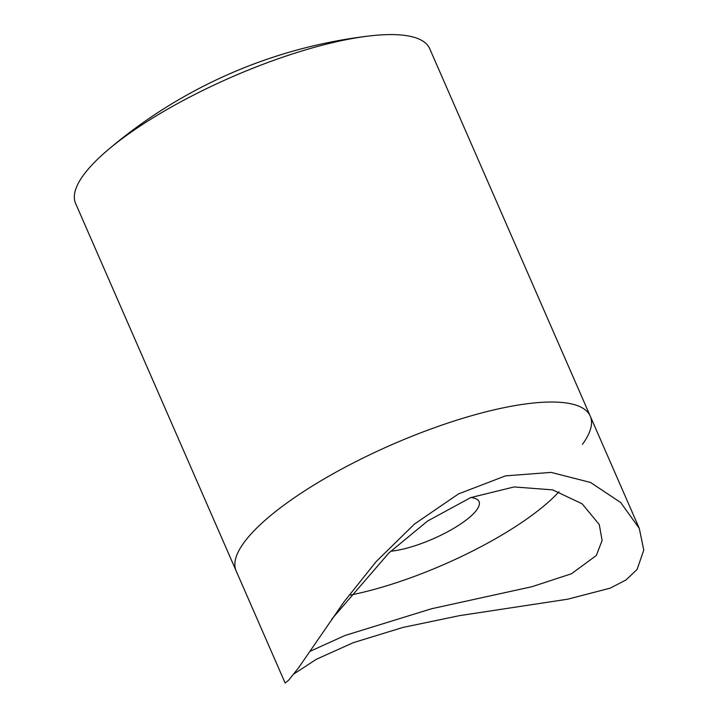 <?xml version="1.0" encoding="UTF-8"?>
<svg xmlns="http://www.w3.org/2000/svg" width="719" height="719" viewBox="0 0 719 719"><rect width="100%" height="100%" fill="white"/><g stroke="black" fill="none" stroke-linecap="round" stroke-linejoin="round"><path stroke-width="1.08" d="M309.997 651.36L345.012 635.479L431.679 608.714L531.979 586.704L571.515 573.744L596.312 555.49L602.118 540.463L599.269 524.546L582.147 503.821L552.668 489.882L514.139 486.943L470.693 497.602L427.58 521.032L388.997 552.866L331.792 619.113M390.705 551.23A57.089 15.746 156.4 0 0 476.715 509.924A57.089 15.746 156.4 0 0 479.025 501.592A57.089 15.746 156.4 0 0 470.792 497.566M582.444 444.36A193.222 53.287 156.4 0 0 590.254 416.148A193.222 53.287 156.4 0 0 431.058 428.946A193.222 53.287 156.4 0 0 243.939 542.647A193.222 53.287 156.4 0 0 236.129 570.859L285.146 683.05L288.777 680.066L298.601 667.753L344.05 601.812L376.163 561.593L414.504 524.025L458.524 493.899L505.511 475.87L551.087 472.392L590.524 482.458L620.686 502.518L639.263 528.339L643.784 550.044L637.097 569.466L626.024 579.954L610.152 588.169L567.776 599.179L459.432 615.662L402.82 627.462L353.245 642.687L316.324 659.296L293.981 673.883M350.584 595.035A158.09 43.598 156.4 0 0 558.978 491.769M590.254 416.148L429.719 48.703A193.222 53.287 156.4 0 0 369.512 35.95A193.222 53.287 156.4 0 0 308.873 48.901A193.222 53.287 156.4 0 0 107.149 150.577A193.222 53.287 156.4 0 0 83.404 175.202A193.222 53.287 156.4 0 0 75.594 203.414L236.129 570.859A193.222 53.287 156.4 0 1 243.939 542.647A193.222 53.287 156.4 0 1 431.058 428.946A193.222 53.287 156.4 0 1 590.254 416.148L639.263 528.339M369.512 35.95A491.832 491.832 0 0 0 107.149 150.577"/></g></svg>

